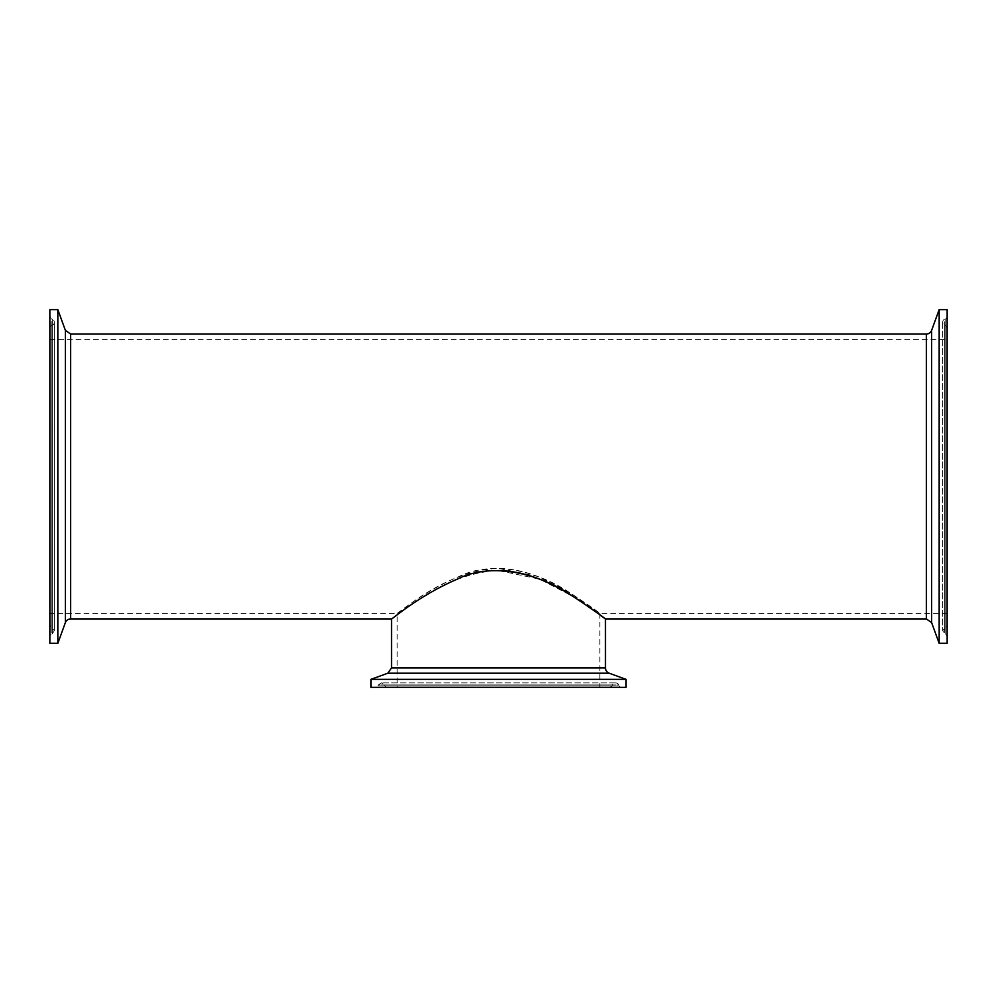 <?xml version="1.0" encoding="UTF-8"?>
<svg xmlns="http://www.w3.org/2000/svg" width="997" height="997" viewBox="0 0 997 997"><rect width="100%" height="100%" fill="white"/><g stroke="black" fill="none" stroke-linecap="round" stroke-linejoin="round"><path stroke-width="0.75" stroke-dasharray="4.99 3.74" d="M49.85 636.323L49.85 316.647L49.85 636.323A2.243 2.243 0 0 1 51.221 634.266L52.28 633.805L52.28 319.165A3.365 3.365 0 0 1 52.28 325.358L52.28 627.612L52.28 325.358L51.221 325.82L51.221 627.163L54.337 630.715L54.337 322.268L54.337 630.715L52.28 633.805L52.28 319.165L51.221 318.716L51.221 634.266L51.221 318.716L49.85 316.647M49.85 643.327L49.85 309.643M49.85 327.876L49.85 625.094L49.85 327.876A2.243 2.243 0 0 1 51.221 325.82L51.221 627.163L49.85 625.094M49.85 476.491L49.85 613.329L49.85 476.491M57.838 643.327L57.838 309.643M605.478 618.938L573.549 596.817L539.851 579.232L498.5 570.546C440.126 572.901 392.12 621.281 391.522 618.938M626.091 679.356L370.909 679.356M387.048 687.357L609.952 687.357L387.048 687.357A2.243 2.243 0 0 1 384.979 685.986L384.53 684.914L612.47 684.914L384.53 684.914L381.427 682.87L378.337 684.914L618.663 684.914A3.365 3.365 0 0 0 612.47 684.914L612.021 685.986L384.979 685.986L612.021 685.986L609.952 687.357M397.13 687.357L599.87 687.357L397.13 687.357L397.13 613.329C397.379 613.903 423.264 591.445 458.944 576.553C496.07 558.096 544.163 574.77 570.172 593.053C597.627 610.6 608.818 620.234 591.819 607.472C575.917 596.966 540.374 569.025 498.5 568.415C443.179 570.446 397.629 615.498 397.13 613.329L49.85 613.329M621.181 687.357L375.819 687.357L621.181 687.357A2.243 2.243 0 0 1 619.125 685.986L377.875 685.986L378.337 684.914L618.663 684.914L619.125 685.986L377.875 685.986L375.819 687.357M626.091 687.357L370.909 687.357M947.15 316.647L947.15 636.323L947.15 316.647A2.243 2.243 0 0 1 945.779 318.716L945.779 634.266L944.72 633.805L944.72 319.165A3.365 3.365 0 0 0 944.72 325.358L944.72 627.612L944.72 325.358L945.779 325.82L945.779 627.163L942.663 630.715L944.72 633.805L944.72 319.165L945.779 318.716L945.779 634.266L947.15 636.323M947.15 309.643L947.15 643.327M947.15 625.094L947.15 327.876L947.15 625.094A2.243 2.243 0 0 1 945.779 627.163L945.779 325.82L947.15 327.876M947.15 476.491L947.15 613.329L947.15 476.491M939.162 309.643L939.162 643.327M947.15 613.329L599.87 613.329L569.661 592.729L537.695 576.416L498.5 568.415M70.65 334.045L70.65 618.938M65.378 622.627L65.378 330.356M926.35 618.938L926.35 334.045M391.522 667.928L605.478 667.928M609.167 673.199L387.833 673.199M931.622 330.356L931.622 622.627M615.573 682.87L381.427 682.87L615.573 682.87M942.663 322.268L942.663 630.715L942.663 322.268M49.85 339.653L947.15 339.653M599.87 613.329L599.87 687.357"/><path stroke-width="1.5" d="M49.85 309.643L49.85 643.327L57.838 643.327L57.838 309.643L49.85 309.643M65.378 330.356L65.378 622.627A5.608 5.608 0 0 1 70.65 618.938L70.65 334.045L65.378 330.356L57.838 309.643M391.522 667.928L387.833 673.199L609.167 673.199A5.608 5.608 0 0 1 605.478 667.928L391.522 667.928L391.522 618.938C391.796 619.536 419.176 595.496 456.738 579.407C495.92 559.329 546.755 577.55 574.147 597.191C603.073 616.021 614.95 626.328 596.966 612.669C580.117 601.415 542.742 571.293 498.5 570.546M609.167 673.199L626.091 679.356L626.091 687.357L370.909 687.357L370.909 679.356L626.091 679.356M931.622 622.627L939.162 643.327L947.15 643.327L947.15 309.643L939.162 309.643L931.622 330.356A5.608 5.608 0 0 1 926.35 334.045L926.35 618.938L931.622 622.627L931.622 330.356M939.162 643.327L939.162 309.643M65.378 622.627L57.838 643.327M70.65 618.938L391.522 618.938M605.478 667.928L605.478 618.938L926.35 618.938M70.65 334.045L926.35 334.045M387.833 673.199L370.909 679.356"/></g></svg>
